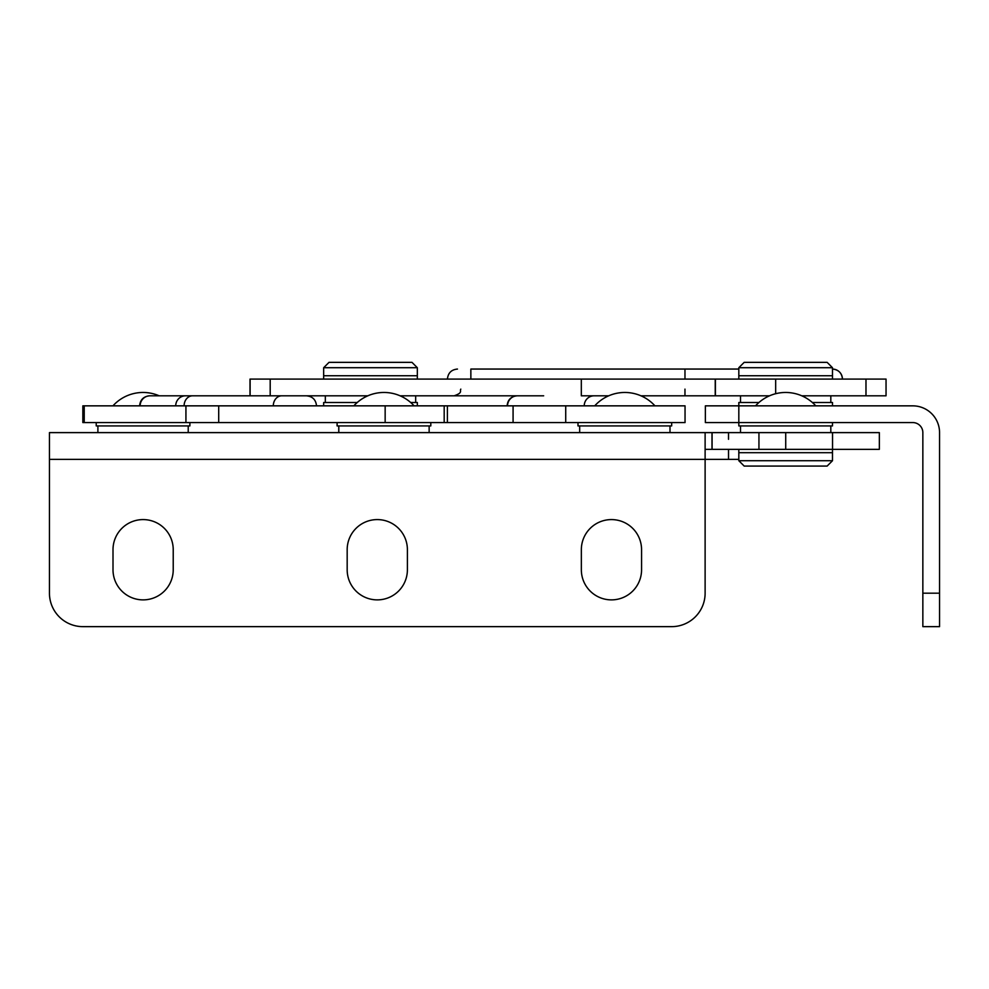 <?xml version="1.0" encoding="UTF-8"?>
<svg xmlns="http://www.w3.org/2000/svg" width="989" height="989" viewBox="0 0 989 989"><rect width="100%" height="100%" fill="white"/><g stroke="black" fill="none" stroke-linecap="round" stroke-linejoin="round"><path stroke-width="1.48" d="M939.55 593.19L939.55 626.643L922.848 626.643L922.848 593.19L939.55 593.19L939.55 432.626A26.777 26.777 0 0 0 912.773 405.849L738.82 405.849L738.82 402.511L758.946 402.511M832.491 422.575L832.491 425.925L738.82 425.925L738.82 422.575L705.367 422.575L705.367 405.849L738.82 405.849L738.82 422.575L912.81 422.575A10.038 10.038 0 0 1 922.848 432.613L922.848 593.19M338.819 425.925L338.819 432.613L69.465 432.613M579.678 425.925L579.678 432.613L338.819 432.613M705.12 449.34L879.345 449.34L879.345 432.613L579.678 432.613M738.82 459.378L705.12 459.378L738.82 459.378M565.72 422.575L685.043 422.575L685.043 405.849L565.72 405.849L565.72 422.575L82.841 422.575L82.841 405.849L565.72 405.849M400.1 395.81L543.666 395.81M801.795 395.81L886.045 395.81L886.045 379.084L886.045 395.81M640.959 395.81L769.529 395.81M250.019 379.084L250.019 395.81L250.019 379.084L581.322 379.084L581.322 395.81L608.705 395.81M139.61 405.849C140.203 399.754 143.553 396.416 149.648 395.81L367.784 395.81M581.322 379.084L886.045 379.084M715.232 379.084L715.232 395.81L715.245 379.084M715.319 379.084L715.319 395.81L715.319 379.084M715.406 379.084L715.406 395.81L715.406 379.084M738.82 369.058L684.944 369.058L738.82 369.058M470.863 379.084L470.851 369.058L684.969 369.058L684.981 379.084M842.455 379.084A10.038 10.038 90 0 0 832.491 369.058A10.038 10.038 90 0 1 842.455 379.084C841.862 372.989 838.511 369.651 832.417 369.058M116.356 432.613L49.45 432.613L49.45 593.19A33.453 33.453 0 0 0 82.903 626.643L671.667 626.643A33.453 33.453 0 0 0 705.12 593.19L705.12 432.613L595.724 432.613M413.081 432.613L354.866 432.613M377.279 519.584A30.103 30.103 0 0 1 407.394 549.699L407.394 569.763A30.103 30.103 0 0 1 377.279 599.878A30.103 30.103 0 0 1 347.176 569.763L347.176 549.699A30.103 30.103 0 0 1 377.279 519.584M641.564 549.699A30.103 30.103 0 0 0 611.449 519.584A30.103 30.103 0 0 0 581.347 549.699L581.347 569.763A30.103 30.103 0 0 0 611.449 599.878A30.103 30.103 0 0 0 641.564 569.763L641.564 549.699M143.121 519.584A30.103 30.103 0 0 1 173.223 549.699L173.223 569.763A30.103 30.103 0 0 1 143.121 599.878A30.103 30.103 0 0 1 113.006 569.763L113.006 549.699A30.103 30.103 0 0 1 143.121 519.584M705.12 432.613L49.45 432.613L705.12 432.613M218.705 405.849L218.705 422.575M385.154 405.849L385.154 422.575M273.298 405.849A10.038 8.481 90 0 1 281.778 395.81L176.104 395.81M832.491 449.34L832.491 452.69L738.82 452.69L832.491 452.69L832.491 460.713L738.82 460.713L744.173 466.066L827.138 466.066L832.491 460.713M671.667 422.575L671.667 425.925L577.996 425.925L577.996 422.575M430.808 422.575L430.808 425.925L337.088 425.925L337.088 422.575M189.888 422.575L189.888 425.925L96.23 425.925L96.23 422.575M738.82 379.084L738.82 375.746L832.491 375.746L832.491 367.71L738.82 367.71L738.82 375.746L832.491 375.746L832.491 379.084M738.82 367.71L744.173 362.357L827.138 362.357L832.491 367.71M830.822 402.511L830.822 395.81M740.501 402.511L740.501 395.81M832.491 405.849L832.491 402.511L812.365 402.511M323.663 379.084L323.663 375.746L417.333 375.746L417.333 367.71L323.663 367.71L323.663 375.746L417.333 375.746L417.333 379.084M323.663 367.71L329.016 362.357L411.98 362.357L417.333 367.71M415.664 402.511L415.664 395.81M325.332 402.511L325.332 395.81M417.333 405.849L417.333 402.511L410.682 402.511M357.202 402.511L323.663 402.511L323.663 405.849M832.54 449.34L832.54 432.613M785.723 449.34L785.723 432.613M758.946 449.34L758.946 432.613M712.08 449.34L712.08 432.613M711.993 449.34L711.993 432.613M728.522 449.34L728.522 459.378M728.51 439.301L728.522 432.613M447.387 405.849L447.387 422.575M513.081 405.849L513.081 422.575M594.08 395.81A10.038 9.853 90 0 0 584.227 405.849M507.542 405.849A10.038 9.853 -90 0 1 517.395 395.81M865.981 379.084L865.981 395.81M250.118 379.084L250.118 395.81M270.195 379.084L270.195 395.81M775.66 379.084L775.66 393.721M684.969 395.81L684.969 389.122M705.12 459.378L49.45 459.378M140.154 405.849A10.038 9.803 -90 0 1 149.957 395.81M84.226 405.849L84.226 422.575M185.932 405.849L185.932 422.575M192.583 395.81A10.038 8.481 90 0 0 184.102 405.849M175.721 405.849A10.038 9.803 -90 0 1 185.524 395.81M879.345 449.34L879.345 432.613M507.11 405.849C507.703 399.754 511.053 396.416 517.148 395.81M460.812 389.122C459.526 391.1 463.272 392.633 454.124 395.81M447.424 379.084C448.029 372.989 451.367 369.651 457.462 369.058M444.185 405.849L444.185 422.575M316.505 405.849C315.911 399.754 312.561 396.416 306.466 395.81M815.764 405.849A40.561 40.561 0 0 0 755.547 405.849M738.82 449.34L738.82 460.713M830.822 425.925L830.822 432.613M740.501 425.925L740.501 432.613M654.941 405.849A40.561 40.561 0 0 0 594.723 405.849M669.998 425.925L669.998 432.613M414.082 405.849A40.561 40.561 0 0 0 353.864 405.849M337.138 422.575L337.138 425.925M429.139 425.925L429.139 432.613M383.942 392.472A40.561 40.561 0 0 0 353.815 405.849M338.757 425.925L338.757 432.613M159.192 395.81A40.561 40.561 0 0 0 112.956 405.849M188.219 425.925L188.219 432.613M97.899 425.925L97.899 432.613"/></g></svg>
